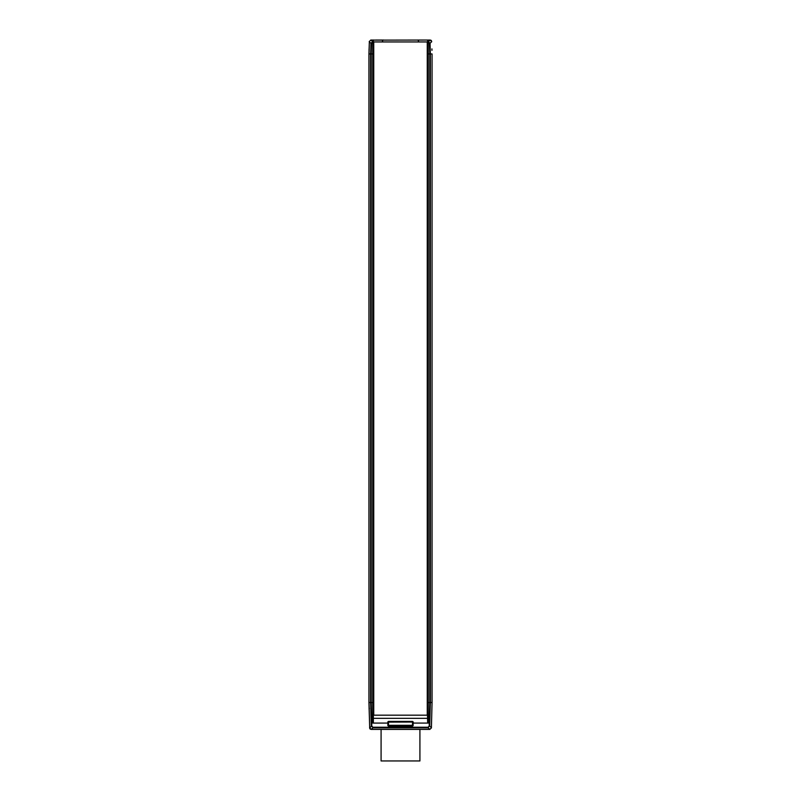 <?xml version="1.0" encoding="UTF-8"?>
<svg xmlns="http://www.w3.org/2000/svg" width="801" height="801" viewBox="0 0 801 801"><rect width="100%" height="100%" fill="white"/><g stroke="black" fill="none" stroke-linecap="round" stroke-linejoin="round"><path stroke-width="1.2" d="M427.644 723.073L427.253 702.557L428.275 702.557L428.275 53.937L427.253 53.937L429.807 53.937L428.275 53.937L428.275 42.223L427.644 42.243L427.644 702.557L428.275 702.557L428.275 723.073L413.226 723.073L412.595 726.016L388.405 726.016L387.784 723.073L372.725 723.073L372.725 702.557L373.356 702.557L368.941 702.557L368.941 53.937L373.356 53.937L373.356 40.05L374.067 40.05M373.356 723.073L373.356 40.05L374.337 40.05M429.186 726.147L428.094 727.749L429.827 729.391A1.582 0.541 -90 0 1 429.827 729.391L431.399 727.849L432.059 702.557L432.059 53.937L429.807 53.937L429.807 702.557L428.275 702.557L430.347 702.557L429.807 702.557L429.186 726.147L428.094 727.218L372.906 727.218L371.814 726.147L371.193 702.557L372.725 702.557L372.725 53.937L373.356 53.937M432.059 53.937L431.979 702.557L430.347 702.557L429.736 726.157L431.409 727.729L432.059 702.557M371.193 53.937L371.474 43.284L370.933 43.284L370.653 53.937L371.193 53.937L371.193 702.557L370.653 702.557L370.653 53.937L372.725 53.937L372.725 40.13L370.773 40.15L369.361 41.532L369.021 53.937L369.021 702.557L369.682 727.739L371.173 729.391L429.666 729.391M373.356 718.337L427.644 718.337M431.919 708.054L431.879 709.486M431.298 727.899L429.827 729.391L431.399 727.849A1.582 1.582 30.5 0 1 431.389 728.039A1.582 1.582 30.5 0 0 431.399 727.849L431.409 727.729M429.827 729.391A1.582 1.582 30.5 0 0 429.937 729.381A1.582 1.582 30.5 0 1 429.827 729.391L426.643 729.391M369.071 707.643L369.361 708.414M369.121 709.486L369.081 708.054L369.121 709.486M368.941 702.557L369.702 727.899M372.906 727.218L371.264 726.157L370.653 702.557M428.094 727.218L428.094 727.749L372.906 727.749L371.334 729.31L429.887 729.29M371.113 729.29L369.601 727.849A1.582 1.582 0 0 0 369.621 728.049M369.882 728.71A1.582 1.582 0 0 0 370.412 729.19M371.073 729.381A1.582 1.582 0 0 0 371.173 729.391A1.582 0.541 90 0 1 371.163 729.391L369.601 727.849M388.415 721.411L412.585 721.411L413.216 722.041L388.495 722.122L388.495 725.295L412.505 725.295L412.505 721.481A0.631 0.631 -135 0 1 413.136 722.122L413.136 725.295A0.631 0.631 -45 0 1 412.505 725.926L388.495 725.926A0.631 0.631 45 0 1 387.864 725.295L387.864 722.122A0.631 0.631 135 0 1 388.495 721.481L387.784 723.073M413.216 722.041L413.216 723.073M381.086 729.391L381.086 760.95L419.914 760.95L419.914 729.391M373.747 715.183L427.253 715.183L427.253 41.942L373.747 41.942L373.747 715.183M430.267 40.05A1.582 1.582 0 0 0 430.157 40.05L428.435 41.682L430.067 43.284L429.526 43.284L429.807 53.937L430.347 53.937L430.347 702.557M429.807 53.937L430.347 53.937L430.067 43.284L431.659 41.702L430.227 40.15M370.012 53.937L368.941 53.937L369.361 41.532M418.553 41.582A1.582 1.111 90 0 0 417.431 40.05L427.624 40.05L427.644 53.937M428.275 40.13L430.157 40.05L427.644 40.05L428.275 40.13L428.275 41.682A0.631 0.551 0 0 0 427.644 42.243L427.644 40.05L370.773 40.15M427.624 40.05L425.641 40.05M375.449 40.05L383.569 40.05A1.582 1.111 -90 0 0 382.447 41.582M369.261 41.712L370.933 43.284L372.565 41.682L371.003 40.05L369.261 41.592A1.582 1.582 -149.5 0 1 369.281 41.392A1.582 1.582 -149.5 0 0 369.261 41.582L370.843 40.05A1.582 1.582 -149.5 0 0 370.723 40.05A1.582 1.582 -149.5 0 1 370.843 40.05A1.582 0.541 90 0 0 370.823 40.05M371.003 40.05L373.356 40.05M431.739 41.712L430.157 40.05L431.639 41.532M431.459 40.721A1.582 1.582 0 0 0 430.928 40.25M431.929 48.901L431.969 50.343L431.929 48.901M369.031 50.343L369.071 48.901M373.356 42.243L372.565 42.223L372.725 41.682A0.631 0.551 0 0 1 373.356 42.243L373.356 42.243M369.591 727.729L371.814 726.147M388.405 726.016L388.495 725.295L387.774 725.386M387.784 722.041L388.495 722.122L388.495 721.481L412.585 721.411M412.595 726.016L412.505 725.295L413.226 725.386M428.435 42.223L429.526 43.284M371.474 43.284L372.565 42.223M427.334 729.391L426.372 729.391"/></g></svg>
